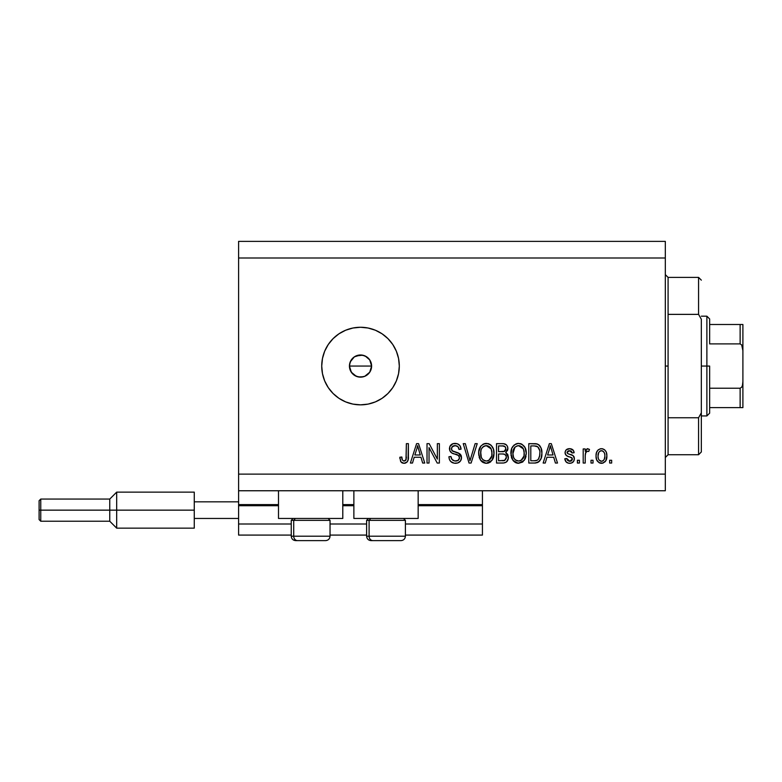 <?xml version="1.0" encoding="UTF-8"?>
<svg xmlns="http://www.w3.org/2000/svg" width="782" height="782" viewBox="0 0 782 782"><rect width="100%" height="100%" fill="white"/><g stroke="black" fill="none" stroke-linecap="round" stroke-linejoin="round"><path stroke-width="1.17" d="M482.435 535.083L405.408 535.083L482.435 535.083L482.435 523.999L405.408 523.999L482.435 523.999L482.435 505.71L418.155 505.71L482.435 505.71L482.435 535.083M366.621 535.083L330.043 535.083L366.621 535.083M291.246 535.083L238.598 535.083L291.246 535.083M366.621 523.999L330.043 523.999L366.621 523.999M291.246 523.999L238.598 523.999L238.598 535.083L238.598 523.999L291.246 523.999M353.875 505.71L342.79 505.71L353.875 505.71M238.598 504.693L238.598 505.71L278.5 505.71L238.598 505.71L238.598 523.999L238.598 504.605L278.5 504.605L238.598 504.605L238.598 490.754L238.598 504.605M482.435 504.605L482.435 490.754L482.435 504.605L418.155 504.605L482.435 504.605L482.435 505.71L482.435 504.693M353.875 504.605L342.79 504.605L353.875 504.605M278.5 518.456L278.5 490.754L278.5 518.456L342.79 518.456L342.79 490.754L342.79 518.456L278.5 518.456M418.155 518.456L418.155 490.754L418.155 518.456L353.875 518.456L418.155 518.456M353.875 490.754L353.875 518.456L353.875 490.754M349.906 369.241L349.437 366.064L350.287 361.812L349.437 366.064L351.304 372.222L356.279 376.298L360.522 377.149A11.085 11.085 0 0 1 349.437 366.064A11.085 11.085 0 0 1 360.522 354.979L354.363 356.846L350.287 361.812L351.841 359.173M360.522 404.851A38.797 38.797 0 0 1 321.725 366.064A38.797 38.797 0 0 1 360.522 327.267L368.087 328.02L375.37 330.219L382.075 333.806L387.95 338.635L392.779 344.51L396.357 351.216L398.566 358.498L399.309 366.064L398.566 373.63L396.357 380.902L392.779 387.618L387.95 393.493L382.075 398.321L375.37 401.899L368.087 404.108L360.522 404.851L352.956 404.108L345.673 401.899L338.968 398.321L333.093 393.493L328.264 387.618L324.677 380.902L322.477 373.63L321.725 366.064L322.477 358.498L324.677 351.216L328.264 344.51L333.093 338.635L338.968 333.806L345.673 330.219L352.956 328.02L360.522 327.267A38.797 38.797 0 0 1 399.309 366.064A38.797 38.797 0 0 1 360.522 404.851L352.956 404.108M370.326 360.893L371.606 366.064L370.609 370.648M355.966 355.957L362.682 355.194L366.68 356.846L369.73 359.896L371.606 366.064L370.756 370.306L369.515 372.535M368.361 358.224L369.739 359.906L365.204 356.015M351.441 372.428L349.652 368.224L349.652 363.904L351.304 359.906L354.666 356.651M238.598 241.374L665.316 241.374L665.316 258.001L238.598 258.001L238.598 474.127L665.316 474.127L665.316 258.001L665.316 490.754L238.598 490.754L665.316 490.754L665.316 474.127L238.598 474.127L238.598 490.754L238.598 258.001L665.316 258.001L665.316 241.374L238.598 241.374L238.598 258.001L238.598 241.374M429.035 463.042L429.035 447.597L429.035 463.042L427.021 463.042L427.021 443.648L429.162 443.648L437.353 459.102L437.353 443.648L439.367 443.648L439.367 463.042L437.206 463.042L429.035 447.597L437.206 463.042L439.367 463.042L439.367 443.648L437.353 443.648L437.353 459.102L429.162 443.648L427.021 443.648L427.021 463.042L429.035 463.042L427.021 463.042L427.021 443.648L429.162 443.648M461.527 457.646L460.52 460.95L457.734 462.973L454.127 463.198L450.706 461.488L449.367 459.298L448.936 456.747L450.95 456.493L451.976 459.445L454.694 460.96L457.929 460.5L459.503 458.066L458.535 455.505L451.8 452.964L449.806 450.706L449.826 446.581L452.925 443.707L457.372 443.746L459.963 445.662L461.028 449.191L459.014 449.445L457.939 446.649L455.134 445.662L452.084 446.854L451.488 449.279L452.768 451.214L459.796 453.765L461.126 455.495L461.527 457.646L458.535 453.013L452.094 450.725L451.458 448.751C451.722 446.659 452.944 445.623 455.134 445.662C457.538 445.76 458.829 447.011 459.014 449.445L461.028 449.191C460.745 445.505 458.76 443.57 455.065 443.394C451.605 443.521 449.728 445.3 449.445 448.712C449.767 451.752 451.517 453.521 454.674 454.039C457.294 454.225 458.917 455.447 459.513 457.705C459.23 459.943 457.929 461.048 455.593 461.028C452.758 460.852 451.214 459.337 450.95 456.493L448.936 456.747C449.181 460.852 451.341 463.042 455.427 463.296L455.417 463.296C459.132 463.188 461.175 461.302 461.527 457.646M469.65 459.464L469.972 460.774L475.133 443.648L477.225 443.648L471.116 463.042L469.034 463.042L463.237 443.648L465.31 443.648L469.972 460.774L475.133 443.648L477.225 443.648L475.133 443.648L469.972 460.774L465.31 443.648L463.237 443.648L469.034 463.042L471.116 463.042L469.034 463.042L463.237 443.648L465.31 443.648L469.425 458.594M486.766 463.276L483.09 462.514L481.145 460.921L479.386 457.92L478.74 451.81L480.881 446.014L483.726 443.883L488.095 443.609L491.321 445.476L493.442 449.151L493.999 454.283L492.983 458.741L490.285 462.094L486.345 463.296L492.054 460.334L494.029 453.365C494.165 447.724 491.614 444.401 486.355 443.394C480.989 444.43 478.428 447.832 478.662 453.599L480.627 460.256L485.925 463.276M523.138 461.615L517.743 463.247L513.393 460.921L511.008 455.359L511.77 448.321L514.185 444.958L518.153 443.414L521.965 444.264L525.015 447.519L526.266 453.365L525.221 458.741L522.523 462.094L518.583 463.296L524.292 460.334L526.266 453.365C526.413 447.724 523.852 444.401 518.593 443.394C513.236 444.43 510.666 447.832 510.9 453.599L512.865 460.256L518.163 463.276M545.24 463.042L546.941 457.245L545.24 463.042L543.148 463.042L549.345 443.648L551.3 443.648L557.507 463.042L555.406 463.042L553.715 457.245L546.941 457.245L553.715 457.245L555.406 463.042L557.507 463.042L551.3 443.648L549.345 443.648L543.148 463.042L545.24 463.042L543.148 463.042L549.345 443.648L551.3 443.648L557.507 463.042L555.406 463.042M611.661 460.275L611.661 463.042L609.647 463.042L609.647 460.275L611.661 460.275L609.647 460.275L609.647 463.042L611.661 463.042L609.647 463.042L609.647 460.275L611.661 460.275L611.661 463.042L611.661 460.275M601.788 463.286L601.456 463.296C605.336 462.533 607.135 460.051 606.871 455.847L605.776 460.852L602.746 463.14L599.012 462.661L596.627 459.757L596.04 455.994L596.48 452.622L597.986 450.08L600.195 448.829L602.707 448.829L604.877 450.051L606.265 452.133L606.871 455.847C607.037 451.791 605.239 449.406 601.456 448.682C597.634 449.415 595.825 451.849 596.04 455.994C595.835 460.109 597.644 462.543 601.456 463.296L601.133 463.286M593.02 460.275L593.02 463.042L591.006 463.042L591.006 460.275L593.02 460.275L591.006 460.275L591.006 463.042L593.02 463.042L591.006 463.042L591.006 460.275L593.02 460.275L593.02 463.042L593.02 460.275M585.239 455.007L585.21 463.042L583.196 463.042L583.196 448.936L585.21 448.936L585.21 451.185L587.135 448.741L589.491 449.445L588.738 451.458L587.116 451.224L585.874 452.123L585.21 455.73L585.571 452.846L587.37 451.204L588.738 451.458L589.491 449.445L587.595 448.682L585.21 451.185L585.21 448.936L583.196 448.936L583.196 463.042L585.21 463.042L583.196 463.042L583.196 448.936L585.21 448.936M579.423 460.275L579.423 463.042L577.399 463.042L577.399 460.275L579.423 460.275L577.399 460.275L577.399 463.042L579.423 463.042L577.399 463.042L577.399 460.275L579.423 460.275L579.423 463.042L579.423 460.275M569.619 463.296L569.619 463.296C572.571 463.188 574.164 461.673 574.379 458.741L573.646 461.39L571.447 463.032L568.7 463.237L566.246 462.074L564.809 458.76L566.823 458.506L567.683 460.539L569.755 461.282L571.564 460.764L572.365 459.093L571.808 457.734L567.341 456.102L565.464 454.44L565.132 451.859L566.364 449.689L569.961 448.702L573.314 450.315L574.125 452.719L572.111 452.964L571.359 451.273L569.599 450.696L567.937 451.028L567.087 452.602L567.712 453.599L573.138 455.671L574.379 458.741C574.154 456.189 572.688 454.743 569.97 454.401L567.712 453.599L567.077 452.426L569.599 450.696L572.111 452.964L574.125 452.719C573.753 450.08 572.219 448.731 569.531 448.682C566.813 448.721 565.327 450.061 565.063 452.71C565.552 455.251 567.204 456.688 570 457.03L571.906 457.812L572.365 459.093L569.755 461.282L566.823 458.506L564.809 458.76C565.171 461.634 566.774 463.149 569.619 463.296L569.149 463.276M534.947 463.032L534.507 463.042C539.776 462.25 542.229 458.975 541.887 453.237L541.095 458.389L538.563 462.015L535.377 463.012L528.788 463.042L528.788 443.648L535.817 443.717L538.563 444.616L540.988 447.861L541.887 453.237C542.2 449.112 540.685 446.033 537.342 444L528.788 443.648L528.788 463.042L534.507 463.042L528.788 463.042L528.788 443.648M507.498 454.059L508.3 458.516L506.404 462.035L503.686 462.983L496.541 463.042L496.541 443.648L503.579 443.697L506.355 444.85L507.498 446.532L507.85 449.122L505.719 452.592L507.782 454.538L508.388 457.343L505.719 452.592L507.88 448.526C507.586 445.29 505.817 443.668 502.562 443.648L496.541 443.648L496.541 463.042L502.513 463.042L496.541 463.042L496.541 443.648L502.562 443.648M412.495 463.042L414.186 457.245L412.495 463.042L410.394 463.042L416.591 443.648L418.556 443.648L424.753 463.042L422.661 463.042L420.96 457.245L414.186 457.245L420.96 457.245L422.661 463.042L424.753 463.042L418.556 443.648L416.591 443.648L410.394 463.042L412.495 463.042L410.394 463.042L416.591 443.648L418.556 443.648L424.753 463.042L422.661 463.042M400.971 461.927L404.001 463.296L402.31 462.993L400.795 461.673L399.817 457.245L401.831 457.001L402.31 459.855L403.453 460.93L404.744 460.93L405.985 459.875L406.366 443.648L408.38 443.648L408.077 459.914L407.011 462.094L404.001 463.296C407.314 462.641 408.771 460.481 408.38 456.815L408.38 443.648L406.366 443.648L406.102 459.562L404.089 461.028C402.339 460.442 401.586 459.093 401.831 457.001L399.817 457.245L400.971 461.927L403.571 463.276M352.877 374.089L350.277 370.306M363.483 376.738L358.361 376.934L354.207 375.174M364.901 376.25L362.682 376.934M368.361 373.894L364.764 376.298L369.73 372.222L368.518 373.737M398.566 358.498L398.39 357.648M368.087 328.02L360.522 327.267M338.968 398.321L345.673 401.899M358.361 355.194L360.522 354.979A11.085 11.085 0 0 1 371.606 366.064A11.085 11.085 0 0 1 360.522 377.149L358.361 376.934M354.363 375.282L352.682 373.904M354.363 356.846L356.279 355.82M364.774 355.83L360.522 354.979M369.73 372.222L371.606 366.064L369.73 359.896M360.522 377.149L364.764 376.298M600.801 463.257L600.195 463.14M599.55 462.934L597.204 460.921M596.637 459.787L596.099 457.265M596.48 452.622L596.774 451.83M597.184 451.067L598.474 449.66M600.214 448.829L600.811 448.721M602.12 448.721L602.687 448.829M602.727 448.839L604.398 449.64M606.265 452.133L606.822 454.577M606.861 455.212L606.861 456.502M606.656 458.428L606.324 459.679M606.314 459.699L606.118 460.197M605.757 460.881L604.965 461.879M603.215 463.003L602.14 463.257M604.828 455.104L604.73 454.205M599.882 451.175L598.689 452.583L598.064 455.984C597.819 453.189 598.934 451.429 601.407 450.696C603.948 451.38 605.092 453.14 604.857 455.984L604.828 455.095M598.289 458.242L598.093 456.864M603.587 451.673L602.277 450.823L600.42 450.882M604.73 454.225L604.447 453.101M604.535 453.365L603.792 451.908M604.203 452.543L602.687 450.989M604.73 457.763L604.857 455.984C605.092 458.78 603.978 460.539 601.514 461.282L602.756 460.969M602.365 461.136L602.893 460.891M603.137 460.715L604.232 459.386L604.857 456.414M603.87 459.963L604.222 459.386M604.349 459.112L604.545 458.575M599.159 460.109L601.514 461.282C598.973 460.598 597.819 458.829 598.064 455.984L598.093 455.114M589.491 449.445L588.738 451.458L587.116 451.224M586.158 451.742L586.823 451.302M585.698 452.475L585.307 454.244M585.21 463.042L585.21 455.73M585.571 452.846L585.855 452.152M566.95 462.631L565.787 461.507M565.269 460.539L565.494 461.028M565.259 460.51L564.985 459.669M564.809 458.76L566.823 458.506L567.077 459.591M569.081 461.224L570.713 461.165M571.163 461.009L571.906 460.422M572.316 459.562L571.691 457.666M572.268 458.399L570 457.03M570.498 457.187L570.01 457.03M569.179 456.776L568.524 456.561M566.637 455.73L565.542 454.567M565.982 455.173L565.161 453.609M565.083 453.159L565.083 452.279M565.797 450.305L566.364 449.699M569.11 448.692L569.961 448.702M570.381 448.741L572.004 449.23M572.717 449.689L573.304 450.305M573.724 451.077L573.978 451.879M574.125 452.719L572.111 452.964L571.779 451.82M570.489 450.803L568.749 450.764M567.126 451.996L567.116 452.778M567.449 453.374L567.077 452.426L567.712 453.599L569.316 454.205M568.143 453.804L568.944 454.088M570.782 454.655L571.574 454.919M573.705 456.277L574.008 456.805M574.115 457.059L574.262 457.568M573.646 461.38L571.476 463.022M573.03 462.103L572.444 462.563M571.427 463.042L570.547 463.237M565.757 461.468L566.246 462.074L565.757 461.468M566.667 455.75L568.299 456.483M566.921 459.063L566.823 458.506M550.147 446.59L549.423 449.337L550.323 445.662L553.05 454.977L547.596 454.977L549.423 449.337L547.596 454.977L553.05 454.977L550.323 445.662L550.137 446.63M551.232 448.995L551.027 448.301M535.807 443.717L534.702 443.648M536.022 443.736L536.579 443.814M538.563 444.616L539.57 445.505M539.883 445.887L540.391 446.639M541.701 450.53L541.838 451.84M541.887 453.237L541.867 454.107M541.564 456.708L541.369 457.529M541.31 457.744L541.085 458.399M539.873 460.735L539.336 461.36M538.515 462.045L537.126 462.69M536.12 462.924L535.377 463.012M539.629 450.344L537.781 446.825L534.204 445.916L536.951 446.297C539.169 447.978 540.147 450.285 539.873 453.208L539.463 456.815M536.139 460.598L537.84 459.816L539.101 457.949C538.182 460.002 536.569 460.95 534.262 460.774L536.814 460.403M530.802 460.774L530.802 445.916L534.204 445.916L530.802 445.916L530.802 460.774L534.262 460.774L530.802 460.774M538.798 448.086L538.456 447.558M538.368 459.269L539.727 455.466M539.6 456.209L539.863 452.719M535.426 460.715L536.022 460.627M512.073 458.936L511.36 457.089M510.988 451.761L511.252 450.061M512.64 446.659L515.973 443.883M516.814 443.609L517.704 443.443M520.333 443.609L521.183 443.883M524.536 446.698L525.015 447.519M525.436 448.467L525.68 449.151M526.061 450.735L526.178 451.625M526.266 453.365L526.247 454.293M526.032 456.131L525.846 456.981M525.709 457.47L525.045 459.122M517.625 463.237L516.951 463.12M516.892 463.1L515.348 462.524M515.309 462.494L513.393 460.921M525.885 449.875L524.507 446.659M521.965 444.264L521.174 443.883M518.994 445.681L520.128 445.887L517.244 445.828L514.888 447.196L517.244 445.828M523.06 448.242L520.128 445.887L522.093 447.05M514.967 447.128L512.914 453.628C512.611 449.151 514.507 446.502 518.613 445.662L523.412 448.917L524.253 453.306C524.478 457.646 522.581 460.217 518.574 461.028L521.144 460.344L524.008 455.984L523.549 457.509M521.144 460.344L523.05 458.477L524.018 455.916M517.283 460.872L515.534 460.012L518.574 461.028C514.673 460.275 512.787 457.802 512.914 453.628L513.578 457.46L512.914 453.628L513.774 448.819M523.911 450.393L522.62 447.607M524.008 455.984L524.145 451.625L523.246 448.575M524.126 451.478L523.94 450.52M519.903 460.862L520.529 460.657M513.569 457.441L514.957 459.513M515.025 459.572L514.194 458.604M503.08 443.658L504.087 443.765M505.035 444.02L505.925 444.489M506.482 444.968L507.479 446.493M507.508 446.542L507.782 447.49M507.85 449.122L507.88 448.526M507.762 449.65L507.332 450.862M506.208 452.24L505.719 452.592L506.208 452.24M502.513 463.042C506.267 463.012 508.222 461.116 508.388 457.343L508.026 459.64M507.547 460.706L506.853 461.634M503.686 462.983L503.1 463.032M508.026 459.65L508.3 458.516M504.732 460.432L506.277 458.34L506.11 455.867L504.537 454.274L502.279 453.971C504.791 453.804 506.149 454.938 506.365 457.362C506.149 454.938 504.791 453.804 502.279 453.971L498.564 453.971L502.279 453.971M505.778 449.718L505.866 448.839L504.107 451.527L498.564 451.703L498.564 445.916L501.858 445.916C504.263 445.603 505.602 446.581 505.866 448.839L505.231 446.815L502.738 445.935M503.657 446.014L498.564 445.916L498.564 451.703L504.586 451.322M504.107 451.527L505.719 449.943M506.277 458.34L506.365 457.362L504.507 460.53L498.564 460.774L498.564 453.971L498.564 460.774L504.947 460.324M503.803 460.696L504.507 460.53M502.122 451.703L503.119 451.673M504.879 451.136L505.788 449.709L505.602 447.431M505.231 446.815L504.683 446.346M502.582 445.926L501.858 445.916M480.148 459.513L480.627 460.256M479.395 457.939L479.112 457.069M478.682 452.71L478.77 455.359M478.74 451.761L479.004 450.061M480.344 446.737L480.862 446.043M482.914 444.284L483.726 443.883M484.576 443.609L485.436 443.443M488.095 443.609L488.936 443.883M489.718 444.264L491.389 445.554M490.578 444.831L491.311 445.476M492.289 446.698L492.768 447.519M493.198 448.467L493.422 449.083M493.628 449.826L492.259 446.659M493.813 450.735L493.941 451.615M494.009 452.485L493.999 454.293M493.931 455.202L493.608 456.981M493.471 457.47L492.797 459.122M490.92 461.595L489.62 462.504M488.74 462.895L488.066 463.1M487.958 463.12L487.313 463.237M485.358 463.237L483.11 462.524M483.071 462.494L481.761 461.556M478.74 451.81L478.682 452.7M486.756 445.681L487.88 445.887L485.006 445.828L482.65 447.196L483.726 446.346M490.822 448.242L487.88 445.887L489.855 447.05M481.028 450.295L480.676 453.628C480.363 449.151 482.259 446.502 486.375 445.662L491.164 448.917L492.015 453.306C492.23 457.646 490.334 460.217 486.326 461.028L488.897 460.344L491.77 455.984L491.301 457.509M488.897 460.344L490.803 458.477L491.78 455.916M485.036 460.872L483.296 460.012L486.326 461.028C482.435 460.275 480.549 457.802 480.676 453.628L481.341 457.46L480.725 452.25M482.719 447.128L481.536 448.819M491.673 450.393L490.373 447.607M491.77 455.984L491.907 451.625L490.998 448.575M491.888 451.478L491.702 450.52M487.655 460.862L488.281 460.657M481.331 457.441L482.719 459.513M481.956 458.604L483.305 460.021M471.116 463.042L477.225 443.648L471.116 463.042M469.532 459.024L469.19 457.714M452.837 462.866L451.928 462.445M450.706 461.488L449.953 460.52M448.936 456.747L450.95 456.493L451.077 457.392M451.312 458.262L451.957 459.425M455.593 461.028L456.317 460.989M456.502 460.96L457.03 460.862M457.441 460.735L458.32 460.236M457.714 460.618L458.457 460.129M459.454 458.428L459.513 457.705M459.083 456.121L458.535 455.505M457.763 455.036L456.268 454.498M451.038 452.416L450.442 451.791M450.412 451.742L450.979 452.367M449.816 446.59L450.432 445.486M450.911 444.929L450.109 445.984M451.928 444.147L452.69 443.785M452.915 443.707L453.98 443.472M457.372 443.746L458.545 444.313M459.347 444.948L460.608 446.903M459.953 445.652L460.911 448.008M460.989 448.604L461.028 449.191L459.014 449.445L458.917 448.702M455.896 445.711L457.871 446.581M455.867 445.711L454.459 445.691M453.003 446.102L451.507 448.145M451.468 448.418L451.488 449.279M451.488 449.288L451.585 449.777M451.928 450.51L452.407 450.999M453.198 451.4L454.059 451.713M454.186 451.752L453.55 451.546M456.043 452.231L456.883 452.455M459.679 453.668L460.754 454.821M460.784 454.87L461.097 455.447M461.126 455.495L460.774 454.85M461.145 455.544L461.4 456.346M461.419 458.819L461.087 459.914M461.077 459.943L459.914 461.683M459.757 461.83L458.839 462.494M456.004 463.276L455.427 463.296M451.869 462.416L452.876 462.885M456.639 445.877L457.431 446.239M449.445 448.712L449.464 449.22M437.353 443.648L439.367 443.648L439.367 463.042L437.206 463.042M416.943 448.428L417.578 445.662L420.296 454.977L414.851 454.977L416.669 449.337L414.851 454.977L420.296 454.977L418.096 447.666M418.478 448.995L418.272 448.301M417.578 445.662L417.187 447.519M400.628 461.39L399.817 457.245L401.831 457.001L401.87 457.646M402.026 458.936L402.192 459.542M404.744 460.93L405.34 460.627L404.744 460.93M405.604 460.403L405.975 459.884M405.985 459.875L406.181 459.249M406.317 458.272L406.366 456.962M406.366 443.648L408.38 443.648L408.351 457.929M407.647 461.175L408.194 459.357M408.077 459.924L407.823 460.764M407.627 461.194L407.334 461.693M407.021 462.084L405.584 463.042M405.105 463.179L404.577 463.267M399.827 457.861L399.866 458.467M401.567 462.553L402.31 462.993M404.001 463.296L404.558 463.267M601.847 450.725L600.977 450.735M599.853 460.754L600.635 461.145M601.075 461.253L601.944 461.243M602.766 460.96L603.46 460.442M550.841 447.666L550.704 447.167M550.567 446.669L550.323 445.662M539.776 455.016L539.863 453.814M539.648 450.452L539.521 449.875M537.781 446.825L536.628 446.18M536.286 446.092L534.204 445.916M518.613 445.662L517.928 445.701M514.888 447.196L514.048 448.291M517.919 460.989L519.238 460.989M524.194 454.645L524.145 451.625M502.562 460.774L503.549 460.735M486.375 445.662L485.681 445.701M485.006 445.828L484.351 446.043M482.65 447.196L481.81 448.291M481.077 450.08L480.793 451.566M482.797 459.591L483.296 460.012M485.681 460.989L487 460.989M491.956 454.645L491.907 451.625M329.848 536.198L293.719 536.198L293.719 520.343L295.371 518.456L293.719 520.343L330.043 520.343L293.719 520.343L293.719 536.198A4.438 3.871 90 0 0 297.59 540.626L325.459 540.626M293.133 518.456L291.246 520.343L293.719 520.343L291.246 520.343L291.246 536.198C291.52 538.876 292.996 540.362 295.684 540.626C292.996 540.362 291.52 538.876 291.246 536.198L330.043 536.198C329.769 538.876 328.293 540.362 325.605 540.626C328.293 540.362 329.769 538.876 330.043 536.198L330.043 520.343L328.157 518.456M295.782 540.626L325.566 540.626M297.59 540.626A4.438 3.871 -90 0 1 293.719 536.198M405.223 536.198L369.094 536.198L369.094 520.343L370.736 518.456L369.094 520.343L405.408 520.343L369.094 520.343L369.094 536.198A4.438 3.871 90 0 0 372.955 540.626L400.834 540.626M368.498 518.456L366.621 520.343L369.094 520.343L366.621 520.343L366.621 536.198L405.408 536.198C405.135 538.876 403.659 540.362 400.971 540.626C403.659 540.362 405.135 538.876 405.408 536.198L405.408 520.343L403.522 518.456M371.157 540.626L400.931 540.626M372.955 540.626A4.438 3.871 -90 0 1 369.094 536.198M665.316 274.619L668.082 277.395L668.082 314.374L698.57 314.374L698.57 277.395L668.082 277.395L668.082 366.064L665.316 366.064L668.082 366.064L668.082 454.733L698.57 454.733L698.57 417.754L668.082 417.754L668.082 454.733L665.316 457.499M701.337 280.161L698.57 277.395L698.57 314.374L701.337 319.281L701.337 451.957L701.337 412.837L698.57 417.754L698.57 454.733L701.337 451.957M668.082 314.374L668.082 417.754L698.57 417.754L701.337 412.837L701.337 319.281L698.57 314.374L668.082 314.374M741.043 407.627L709.645 407.627L709.645 366.064L706.879 366.064L706.879 415.936L706.879 366.064L701.337 366.064L706.879 366.064L706.879 316.182L706.879 366.064L709.645 366.064L709.645 413.17L709.645 407.627L742.9 407.627L742.9 381.489L742.46 385.37L741.698 387.168L740.134 388.234L709.645 388.234L740.134 388.234L740.134 407.627L740.134 388.234L741.698 387.168L742.46 385.37L742.9 381.489L742.9 407.627M371.606 366.064L349.437 366.064L371.606 366.064M709.645 343.894L709.645 318.958L709.645 343.894L740.134 343.894L741.698 344.96L742.9 350.639L742.9 381.489L742.9 324.501L709.645 324.501L742.9 324.501L742.9 350.639L742.46 346.758L741.698 344.96L740.134 343.894L740.134 324.501L740.134 343.894L709.645 343.894M742.802 324.501L740.134 324.501M40.762 510.147L40.762 499.063L40.762 510.147L116.684 510.147L116.684 492.132L116.684 510.147L194.268 510.147L116.684 510.147L116.684 528.153L116.684 510.147L109.754 510.147L109.754 499.063L109.754 510.147L40.762 510.147L40.762 521.232L40.762 510.147L39.1 510.147L40.762 510.147M194.268 492.132L194.268 501.839L238.598 501.839L194.268 501.839L194.268 528.153L194.268 518.456L238.598 518.456L194.268 518.456L194.268 492.132L116.684 492.132L109.754 499.063L40.762 499.063L39.1 500.724L39.1 510.147L39.1 500.91M194.268 528.153L116.684 528.153L109.754 521.232L109.754 510.147L109.754 521.232L40.762 521.232L39.1 519.571L39.1 510.147L39.1 519.571M366.621 536.198C366.885 538.876 368.361 540.362 371.049 540.626C368.361 540.362 366.885 538.876 366.621 536.198M709.645 413.17L706.879 415.936L701.337 415.936M701.337 316.182L706.879 316.182L709.645 318.958"/></g></svg>
